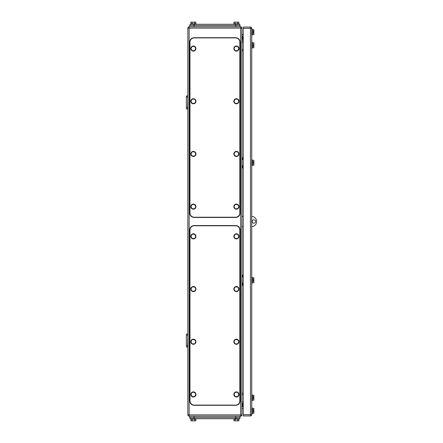 <?xml version="1.0" encoding="UTF-8"?>
<svg xmlns="http://www.w3.org/2000/svg" width="443" height="443" viewBox="0 0 443 443"><rect width="100%" height="100%" fill="white"/><g stroke="black" fill="none" stroke-linecap="round" stroke-linejoin="round"><path stroke-width="0.66" d="M243.224 42.129L241.944 42.129L241.944 50.901L243.224 50.901L243.224 157.647L241.944 157.736M241.944 42.129L241.944 40.678L243.224 40.678L243.224 37.483A1.279 1.279 0 0 1 241.944 36.204L243.224 37.002L241.944 36.215M243.224 49.455L241.944 49.455M243.224 394.613L241.944 394.613L241.944 403.385L243.224 403.385L243.224 404.237L241.944 404.237M241.944 394.613L241.944 393.162L243.224 393.162L243.224 285.353L241.944 285.137L241.944 275.341L243.224 275.131L243.224 226.611L241.944 226.611L241.944 216.389L243.224 216.389L243.224 167.869L241.944 167.786M243.224 401.939L241.944 401.939M187.638 97.117L186.359 97.117L186.597 95.843L187.849 96.103L187.638 107.771L186.359 107.771L186.597 109.044L187.849 108.784L187.638 107.771M186.359 97.117L186.359 107.771M187.638 335.229L186.359 335.229L186.597 333.956L187.849 334.216L187.638 345.883L186.359 345.883L186.597 347.157L187.849 346.897L187.638 345.883M186.359 335.229L186.359 345.883M242.116 408.496L243.224 408.285M241.944 408.285L241.944 406.912M243.224 406.248L241.944 406.785A1.279 1.279 180 0 1 243.224 405.517A1.279 1.279 0 0 0 241.944 406.785M242.005 406.729L243.224 405.998L242.116 406.912M243.224 283.902L241.944 284.118M243.224 277.002L242.16 277.002L241.944 276.366L243.224 276.576L241.944 276.366L242.16 275.131M243.224 285.137L241.944 285.137L241.944 277.002L242.16 283.476L243.224 283.476M243.224 166.634L241.906 166.634M243.224 159.524L242.116 159.524L242.116 159.098L243.224 159.098L241.944 158.882M243.224 158.882L242.116 158.882L242.116 157.647M241.944 34.587L241.944 36.088M243.224 34.504L242.116 34.504L243.224 34.504M230.443 26.835L232.149 26.835L230.443 26.835M197.644 26.835L199.35 26.835L197.644 26.835M199.35 416.165L197.644 416.165L199.35 416.165M232.149 416.165L230.443 416.165L232.149 416.165M187.849 28.114L189.128 28.114L189.128 414.886L187.849 414.886A1.279 1.279 0 0 0 189.128 416.165A1.279 1.279 180 0 1 187.849 414.886L187.849 28.114A1.279 1.279 180 0 1 189.128 26.835L194.023 26.835L194.023 25.556L240.028 25.556L240.028 26.835L238.539 26.835M194.405 416.165L189.128 416.165L194.023 416.165L189.128 416.165L189.128 414.886L241.944 414.886A1.279 1.279 180 0 1 240.671 416.165A1.279 1.279 0 0 0 241.944 414.886L241.944 28.114A1.279 1.279 0 0 0 240.671 26.835L191.636 26.835M243.224 405.517L243.224 404.237M189.765 417.444L189.765 416.165L240.671 416.165L235.77 416.165L235.77 417.444L189.765 417.444L189.981 418.718L239.818 418.718L240.028 417.444L235.77 417.444M252.167 165.743L251.746 165.743L252.167 165.743L252.167 159.779L251.746 159.779M253.872 165.217L252.167 165.217L253.872 165.217L253.872 163.988L252.167 163.988M253.019 163.079L253.019 162.443L253.872 162.443L253.019 162.443L253.019 163.079L253.872 163.079L253.872 163.988M252.167 400.721L251.746 400.721L252.167 400.721L252.167 394.757L251.746 394.757M253.872 400.201L252.167 400.201L253.872 400.201L253.872 398.971L252.167 398.971M253.872 398.063L253.019 398.063L253.019 397.421L253.019 398.063L253.872 398.063L253.872 398.971M252.167 48.243L251.746 48.243L252.167 48.243L252.167 42.279L251.746 42.279M252.167 42.799L253.872 42.799L253.872 44.029L252.167 44.029M253.872 47.717L252.167 47.717L253.872 47.717L253.872 46.487L252.167 46.487M253.872 46.487L253.872 45.579L253.019 45.579L253.019 44.937L253.872 44.937L253.019 44.937L253.019 45.579M253.872 44.029L253.872 44.937M252.167 413.823L251.746 413.823L252.167 413.823L252.167 407.859L251.746 407.859M252.167 408.38L253.872 408.38L253.872 409.603L252.167 409.603M253.872 413.297L252.167 413.297L253.872 413.297L253.872 412.062L252.167 412.062M253.872 409.603L253.872 410.511L253.019 410.528L253.019 411.154L253.019 410.528L253.872 410.528L253.019 410.528M253.872 412.062L253.872 411.154L253.019 411.154M252.167 283.221L251.746 283.221L252.167 283.221L252.167 277.257L251.746 277.257M253.872 277.783L252.167 277.783L253.872 277.783L253.872 279.001L252.167 279.001M253.872 282.7L252.167 282.7L253.872 282.7L253.872 281.46L252.167 281.46M253.019 280.552L253.019 279.926L253.872 279.926L253.019 279.915L253.019 280.552L253.872 280.552L253.872 281.46M252.167 160.3L253.872 160.3L253.872 161.529L252.167 161.529M253.872 161.529L253.872 162.443M253.872 279.001L253.872 279.926M252.167 395.283L253.872 395.283L253.872 396.513L252.167 396.513M253.872 396.513L253.872 397.421L253.019 397.421M252.167 35.141L251.746 35.141L252.167 35.141L252.167 29.177L251.746 29.177M252.167 29.703L253.872 29.703L253.872 30.932L252.167 30.932M253.872 34.62L252.167 34.62L253.872 34.62L253.872 33.391L252.167 33.391M253.872 33.391L253.872 32.477L253.019 32.477L253.019 31.841L253.872 31.841L253.019 31.841L253.019 32.477M253.872 30.932L253.872 31.841M243.224 415.949L243.224 27.051L250.467 27.051A1.279 1.279 0 0 1 251.746 28.324L251.746 414.676L250.467 414.676L250.467 415.949A1.279 1.279 0 0 0 251.746 414.676A1.279 1.279 0 0 1 250.467 415.949L243.224 415.949L250.467 415.949M251.746 216.394A5.111 5.111 180 0 1 256.641 221.5A5.111 5.111 180 0 1 251.746 226.606M253.872 219.794A1.706 1.706 180 0 1 255.578 221.5A1.706 1.706 180 0 1 253.872 223.206A1.706 1.706 180 0 1 252.167 221.5A1.706 1.706 180 0 1 253.872 219.794M189.981 25.556L189.981 24.282L239.818 24.282L239.818 25.556M234.917 24.282L233.854 24.282L234.917 24.282M233.948 23.856L233.948 22.15L235.178 22.15L235.178 23.856M238.866 23.856L238.866 22.15L235.178 22.15M237.636 22.15L237.636 23.856M238.965 24.282L238.965 23.856L233.854 23.856L233.854 24.282L236.407 24.282M190.927 23.856L190.927 22.15L192.157 22.15L192.157 23.856M195.845 23.856L195.845 22.15L192.157 22.15M194.615 22.15L194.615 23.856M195.944 24.282L195.944 23.856L190.833 23.856L190.833 24.282M191.254 26.835L189.765 26.835L189.765 25.556L194.023 25.556M240.671 416.165L240.671 26.835L235.77 26.835L240.028 26.835M189.765 26.835L189.765 25.556M194.405 417.444L192.672 417.444M233.948 419.144L233.948 420.85L235.178 420.85L233.948 420.85L235.178 420.85L233.948 420.85L235.178 420.85L235.178 419.144L236.407 419.144L233.854 419.144L233.854 418.718L239.818 418.718M190.927 419.144L190.927 420.85L195.845 420.85L194.615 420.85L194.615 419.144L195.944 419.144L195.944 418.718L190.833 418.718L190.833 419.144L195.944 419.144M192.157 419.144L193.386 419.144L192.157 419.144L193.386 419.144L192.157 419.144L192.157 420.85L195.845 420.85L192.157 420.85L195.845 420.85L195.845 419.144M238.866 419.144L238.866 420.85L235.178 420.85L238.866 420.85L235.178 420.85L238.866 420.85L237.636 420.85L237.636 419.144L238.965 419.144L238.965 418.718M235.178 419.144L238.965 419.144M192.157 420.85L194.615 420.85M235.178 420.85L237.636 420.85M240.028 417.444L240.028 416.165L235.77 416.165M189.981 212.961A4.258 4.258 0 0 0 194.239 217.225L235.554 217.225A4.258 4.258 0 0 0 239.818 212.961L239.818 42.151A4.258 4.258 0 0 0 235.554 37.893L194.239 37.893A4.258 4.258 0 0 0 189.981 42.151L189.981 212.961M233.959 154.181L235.394 156.18L237.841 155.942L238.855 153.704L237.426 151.705L234.978 151.943L233.959 154.181M236.656 156.484A2.558 2.558 180 0 1 233.865 154.192A2.558 2.558 180 0 1 236.158 151.401A2.558 2.558 180 0 1 238.954 153.693A2.558 2.558 180 0 1 236.656 156.484M233.959 101.491L235.394 103.49L237.841 103.252L238.855 101.01L237.426 99.01L234.978 99.254L233.959 101.491M236.656 103.795A2.558 2.558 180 0 1 233.865 101.502A2.558 2.558 180 0 1 236.158 98.706A2.558 2.558 180 0 1 238.954 101.004A2.558 2.558 180 0 1 236.656 103.795M190.939 101.491L192.373 103.49L194.82 103.252L195.834 101.01L194.399 99.01L191.957 99.254L190.939 101.491M193.635 103.795A2.558 2.558 180 0 1 190.844 101.502A2.558 2.558 180 0 1 193.137 98.706A2.558 2.558 180 0 1 195.928 101.004A2.558 2.558 180 0 1 193.635 103.795M190.939 154.181L192.373 156.18L194.82 155.942L195.834 153.704L194.399 151.705L191.957 151.943L190.939 154.181M193.635 156.484A2.558 2.558 180 0 1 190.844 154.192A2.558 2.558 180 0 1 193.137 151.401A2.558 2.558 180 0 1 195.928 153.693A2.558 2.558 180 0 1 193.635 156.484M190.939 206.875L192.373 208.874L194.82 208.631L195.834 206.394L194.399 204.395L191.957 204.633L190.939 206.875M193.635 209.179A2.558 2.558 180 0 1 190.844 206.881A2.558 2.558 180 0 1 193.137 204.09A2.558 2.558 180 0 1 195.928 206.383A2.558 2.558 180 0 1 193.635 209.179M233.959 206.875L235.394 208.874L237.841 208.631L238.855 206.394L237.426 204.395L234.978 204.633L233.959 206.875M236.656 209.179A2.558 2.558 180 0 1 233.865 206.881A2.558 2.558 180 0 1 236.158 204.09A2.558 2.558 180 0 1 238.954 206.383A2.558 2.558 180 0 1 236.656 209.179M233.959 48.802L235.394 50.801L237.841 50.557L238.855 48.32L237.426 46.321L234.978 46.559L233.959 48.802M236.656 51.106A2.558 2.558 180 0 1 233.865 48.808A2.558 2.558 180 0 1 236.158 46.017A2.558 2.558 180 0 1 238.954 48.309A2.558 2.558 180 0 1 236.656 51.106M190.939 48.802L192.373 50.801L194.82 50.557L195.834 48.32L194.399 46.321L191.957 46.559L190.939 48.802M193.635 51.106A2.558 2.558 180 0 1 190.844 48.808A2.558 2.558 180 0 1 193.137 46.017A2.558 2.558 180 0 1 195.928 48.309A2.558 2.558 180 0 1 193.635 51.106M235.77 37.699L194.023 37.699C191.437 37.948 190.019 39.372 189.765 41.958L189.765 213.194C190.019 215.78 191.437 217.203 194.023 217.452L235.77 217.452C238.356 217.203 239.779 215.78 240.028 213.194L240.028 41.958C239.779 39.372 238.356 37.948 235.77 37.699M239.818 230.039A4.258 4.258 0 0 0 235.554 225.775L194.239 225.775A4.258 4.258 0 0 0 189.981 230.039L189.981 400.849A4.258 4.258 0 0 0 194.239 405.107L235.554 405.107A4.258 4.258 0 0 0 239.818 400.849L239.818 230.039M195.834 288.819L194.399 286.82L191.957 287.058L190.939 289.296L192.373 291.295L194.82 291.057L195.834 288.819M193.137 286.516A2.558 2.558 180 0 1 195.928 288.808A2.558 2.558 180 0 1 193.635 291.599A2.558 2.558 180 0 1 190.844 289.307A2.558 2.558 180 0 1 193.137 286.516M195.834 341.509L194.399 339.51L191.957 339.748L190.939 341.99L192.373 343.99L194.82 343.746L195.834 341.509M193.137 339.205A2.558 2.558 180 0 1 195.928 341.498A2.558 2.558 180 0 1 193.635 344.294A2.558 2.558 180 0 1 190.844 341.996A2.558 2.558 180 0 1 193.137 339.205M238.855 341.509L237.426 339.51L234.978 339.748L233.959 341.99L235.394 343.99L237.841 343.746L238.855 341.509M236.158 339.205A2.558 2.558 180 0 1 238.954 341.498A2.558 2.558 180 0 1 236.656 344.294A2.558 2.558 180 0 1 233.865 341.996A2.558 2.558 180 0 1 236.158 339.205M238.855 288.819L237.426 286.82L234.978 287.058L233.959 289.296L235.394 291.295L237.841 291.057L238.855 288.819M236.158 286.516A2.558 2.558 180 0 1 238.954 288.808A2.558 2.558 180 0 1 236.656 291.599A2.558 2.558 180 0 1 233.865 289.307A2.558 2.558 180 0 1 236.158 286.516M238.855 236.125L237.426 234.125L234.978 234.369L233.959 236.606L235.394 238.605L237.841 238.367L238.855 236.125M236.158 233.821A2.558 2.558 180 0 1 238.954 236.119A2.558 2.558 180 0 1 236.656 238.91A2.558 2.558 180 0 1 233.865 236.617A2.558 2.558 180 0 1 236.158 233.821M195.834 236.125L194.399 234.125L191.957 234.369L190.939 236.606L192.373 238.605L194.82 238.367L195.834 236.125M193.137 233.821A2.558 2.558 180 0 1 195.928 236.119A2.558 2.558 180 0 1 193.635 238.91A2.558 2.558 180 0 1 190.844 236.617A2.558 2.558 180 0 1 193.137 233.821M195.834 394.198L194.399 392.199L191.957 392.443L190.939 394.68L192.373 396.679L194.82 396.441L195.834 394.198M193.137 391.894A2.558 2.558 180 0 1 195.928 394.192A2.558 2.558 180 0 1 193.635 396.983A2.558 2.558 180 0 1 190.844 394.691A2.558 2.558 180 0 1 193.137 391.894M238.855 394.198L237.426 392.199L234.978 392.443L233.959 394.68L235.394 396.679L237.841 396.441L238.855 394.198M236.158 391.894A2.558 2.558 180 0 1 238.954 394.192A2.558 2.558 180 0 1 236.656 396.983A2.558 2.558 180 0 1 233.865 394.691A2.558 2.558 180 0 1 236.158 391.894M194.023 405.301L235.77 405.301C238.356 405.052 239.779 403.628 240.028 401.042L240.028 229.806C239.779 227.22 238.356 225.797 235.77 225.548L194.023 225.548C191.437 225.797 190.019 227.22 189.765 229.806L189.765 401.042C190.019 403.628 191.437 405.052 194.023 405.301M241.944 283.476L242.16 283.902M243.224 284.118L242.16 284.118L242.16 285.353M243.224 276.366L242.16 276.366L242.16 275.341L243.224 275.341M242.05 283.935L242.05 283.476M241.944 159.524L242.116 165.998L243.224 165.998M241.944 165.998L242.116 166.424L243.224 166.424M243.224 167.659L242.116 167.659L241.944 166.634M241.944 157.863L243.224 157.863M242.005 166.452L242.005 165.998M241.944 34.715L243.224 34.715M243.224 36.752L242.005 36.271M241.944 28.114L189.128 28.114L189.128 26.835L194.023 26.835M242.587 39.399L242.587 38.126L242.587 39.399M242.587 404.874L242.587 403.601L242.587 404.874M189.128 416.165L191.254 416.165M241.944 38.762L243.224 38.762M251.746 28.324L250.467 28.324L250.467 414.676L243.224 414.676M243.224 27.051L250.467 27.051L250.467 28.324L243.224 28.324M194.239 25.556L194.239 24.282M235.554 24.282L235.554 25.556M235.77 26.835L235.77 25.556M235.554 417.444L235.554 418.718M194.239 418.718L194.239 417.444M194.023 416.165L194.023 417.444"/></g></svg>
